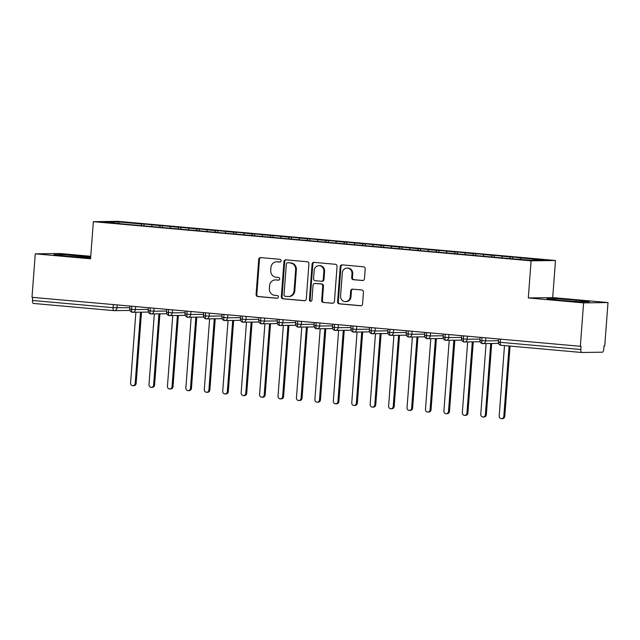 <?xml version="1.0" encoding="UTF-8"?>
<svg xmlns="http://www.w3.org/2000/svg" width="640" height="640" viewBox="0 0 640 640"><rect width="100%" height="100%" fill="white"/><g stroke="black" fill="none" stroke-linecap="round" stroke-linejoin="round"><path stroke-width="0.96" d="M281.064 260.792A1.368 1.272 -90.8 0 0 279.904 259.312L260.68 257.592A1.952 1.816 -90.8 0 0 258.728 259.376L256.088 294.448A1.952 1.816 -90.8 0 0 257.752 296.552L276.976 298.272A1.368 1.272 -90.8 0 0 278.344 297.024A1.368 1.272 -90.8 0 0 277.176 295.544L274.688 295.32A6.256 5.808 -90.8 0 1 269.368 288.576L269.592 285.648A6.256 5.808 -90.8 0 1 275.288 279.912A6.256 5.808 -90.8 0 1 275.848 279.936L278.336 280.16A1.368 1.272 -90.8 0 0 279.704 278.904A1.368 1.272 -90.8 0 0 278.544 277.432L276.056 277.208A6.256 5.808 -90.8 0 1 270.736 270.456L270.952 267.536A6.256 5.808 -90.8 0 1 276.656 261.792A6.256 5.808 -90.8 0 1 277.208 261.816L279.696 262.04A1.368 1.272 -90.8 0 0 281.064 260.792M362.496 280.528A1.952 1.816 -90.8 0 0 364.456 278.744L365.192 268.904A1.952 1.816 -90.8 0 0 363.528 266.792L342.184 264.88A1.952 1.816 -90.8 0 0 340.224 266.672L337.592 301.736A1.952 1.816 -90.8 0 0 339.256 303.848L360.6 305.752A1.952 1.816 -90.8 0 0 362.56 303.968L363.448 292.088A1.952 1.816 -90.8 0 0 361.784 289.976L352.648 289.16A1.952 1.816 -90.8 0 0 350.696 290.944L350.256 296.84A5.232 4.856 -90.8 0 1 345.488 301.632A5.232 4.856 -90.8 0 1 340.576 295.968L342.312 272.888A5.232 4.856 -90.8 0 1 347.072 268.088A5.232 4.856 -90.8 0 1 351.984 273.752L351.696 277.6A1.952 1.816 -90.8 0 0 353.36 279.712L362.848 280.52M90.752 256.28L59.672 253.496L35.272 253.84L32 297.304L581.064 346.352L580.832 349.52A2.984 1.104 95.1 0 0 581.672 352.48A2.984 1.104 95.1 0 0 581.712 352.488L602.424 352.192A2.984 1.104 95.1 0 0 603.752 349.2L603.992 346.024L604.728 346.016L608 302.552L552.704 297.6L555.496 260.488L531.096 260.832L528.304 297.952L583.592 302.896L580.328 346.36M35.272 253.84L90.56 258.792L93.352 221.672L531.096 260.832M308.928 263.872A1.952 1.816 -90.8 0 0 307.264 261.76L285.92 259.848A1.952 1.816 -90.8 0 0 283.96 261.64L281.328 296.704A1.952 1.816 -90.8 0 0 282.992 298.808L304.336 300.72A1.952 1.816 -90.8 0 0 306.288 298.936L308.928 263.872M314.048 262.368L335.4 264.28A1.952 1.816 -90.8 0 1 337.064 266.384L334.424 301.456A1.952 1.816 -90.8 0 1 332.472 303.24L323.336 302.424A1.952 1.816 -90.8 0 1 321.672 300.312L322.736 286.088A1.952 1.816 -90.8 0 0 321.08 283.976L315.016 283.44A1.952 1.816 -90.8 0 0 313.056 285.224L311.944 300.032A1.368 1.272 -90.8 0 1 310.696 301.288A1.368 1.272 -90.8 0 1 309.416 299.8L312.096 264.152A1.952 1.816 -90.8 0 1 314.048 262.368M555.496 260.488L117.76 221.328L93.352 221.672M119.08 223.424L118.424 221.944L104.664 222.136L125.784 224.264L504.728 258.16L530.424 260.224L544.184 260.032L520.776 257.936L520.168 259.304M118.424 221.944L141.832 224.04L141.216 225.408M144 225.656L144.12 224L141.832 224.04M144.12 224L160.264 225.688L159.648 227.056M162.432 227.304L162.552 225.656L160.264 225.688M162.552 225.656L178.688 227.336L178.08 228.704M180.864 228.952L180.984 227.304L178.688 227.336M180.984 227.304L197.12 228.984L196.512 230.352M199.288 230.6L199.416 228.952L197.12 228.984M199.416 228.952L215.552 230.632L214.944 232M217.72 232.248L217.848 230.6L215.552 230.632M217.848 230.6L233.984 232.28L233.376 233.648M236.152 233.896L236.28 232.248L233.984 232.28M236.28 232.248L252.416 233.928L251.808 235.296M254.584 235.544L254.712 233.896L252.416 233.928M254.712 233.896L270.848 235.576L270.24 236.944M273.016 237.2L273.144 235.544L270.848 235.576M273.144 235.544L289.28 237.224L288.672 238.6M291.448 238.848L291.568 237.192L289.28 237.224M291.568 237.192L307.712 238.872L307.096 240.248M309.88 240.496L310 238.84L307.712 238.872M310 238.84L326.144 240.528L325.528 241.896M328.312 242.144L328.432 240.488L326.144 240.528M328.432 240.488L344.576 242.176L343.96 243.544M346.744 243.792L346.864 242.144L344.576 242.176M346.864 242.144L363 243.824L362.392 245.192M365.176 245.44L365.296 243.792L363 243.824M365.296 243.792L381.432 245.472L380.824 246.84M383.6 247.088L383.728 245.44L381.432 245.472M383.728 245.44L399.864 247.12L399.256 248.488M402.032 248.736L402.16 247.088L399.864 247.12M402.16 247.088L418.296 248.768L417.688 250.136M420.464 250.384L420.592 248.736L418.296 248.768M420.592 248.736L436.728 250.416L436.12 251.784M438.896 252.032L439.024 250.384L436.728 250.416M439.024 250.384L455.16 252.064L454.552 253.432M457.328 253.688L457.456 252.032L455.16 252.064M457.456 252.032L473.592 253.712L472.984 255.088M475.76 255.336L475.88 253.68L473.592 253.712M475.88 253.68L492.024 255.36L491.408 256.736M494.192 256.984L494.312 255.328L492.024 255.36M494.312 255.328L510.456 257.016L509.84 258.384M512.624 258.632L512.744 256.976L510.456 257.016M512.744 256.976L520.776 257.936M502.344 256.288L501.632 257.888M483.912 254.64L483.2 256.24M465.48 252.992L464.768 254.584M447.048 251.344L446.336 252.936M428.616 249.688L427.904 251.288M410.184 248.04L409.472 249.64M391.76 246.392L391.048 247.992M373.328 244.744L372.616 246.344M354.896 243.096L354.184 244.696M336.464 241.448L335.752 243.048M318.032 239.8L317.32 241.4M299.6 238.152L298.888 239.752M281.168 236.504L280.456 238.096M262.736 234.856L262.024 236.448M244.304 233.2L243.592 234.8M225.872 231.552L225.16 233.152M207.448 229.904L206.736 231.504M189.016 228.256L188.304 229.856M170.584 226.608L169.872 228.208M32.736 297.376L32.504 300.472L113.088 307.68L113.328 304.584M113.896 310.632L33.384 303.432A2.984 1.104 -84.9 0 1 33.344 303.432A2.984 1.104 -84.9 0 1 32.504 300.472M152.152 224.96L151.44 226.56M583.592 302.896L608 302.552M90.704 256.952L61.872 254.544L53.888 254.656L67.136 256.256L90.64 257.712M552.704 297.6L528.304 297.952M554.912 298.648L546.928 298.76L560.168 300.36L581.392 301.848L589.376 301.736L576.136 300.136L554.912 298.648L554.832 299.72M131.848 306.24L131.616 309.336A2.984 1.104 95.1 0 0 132.456 312.296A2.984 1.104 95.1 0 0 132.472 312.296A2.984 1.104 95.1 0 0 132.496 312.304A2.984 2.776 -90.8 0 0 135.4 309.56L148.28 309.384M150.28 307.888L150.048 310.984A2.984 1.104 95.1 0 0 150.888 313.944A2.984 1.104 95.1 0 0 150.904 313.952A2.984 1.104 95.1 0 0 150.928 313.952A2.984 2.776 -90.8 0 0 153.824 311.216L166.712 311.032M168.712 309.536L168.48 312.64A2.984 1.104 95.1 0 0 169.32 315.6A2.984 1.104 95.1 0 0 169.336 315.6A2.984 1.104 95.1 0 0 169.36 315.6A2.984 2.776 -90.8 0 0 172.256 312.864L185.144 312.68M187.144 311.184L186.904 314.288A2.984 1.104 95.1 0 0 187.752 317.248A2.984 1.104 95.1 0 0 187.768 317.248A2.984 1.104 95.1 0 0 187.792 317.248A2.984 2.776 -90.8 0 0 190.688 314.512L203.576 314.328M205.576 312.832L205.336 315.936A2.984 1.104 95.1 0 0 206.184 318.896A2.984 1.104 95.1 0 0 206.2 318.896A2.984 1.104 95.1 0 0 206.224 318.896A2.984 2.776 -90.8 0 0 209.12 316.16L222 315.976M224 314.48L223.768 317.584A2.984 1.104 95.1 0 0 224.616 320.544A2.984 1.104 95.1 0 0 224.632 320.544A2.984 1.104 95.1 0 0 224.656 320.544A2.984 2.776 -90.8 0 0 227.552 317.808L240.432 317.624M242.432 316.136L242.2 319.232A2.984 1.104 95.1 0 0 243.048 322.192A2.984 1.104 95.1 0 0 243.056 322.192A2.984 1.104 95.1 0 0 243.088 322.192A2.984 2.776 -90.8 0 0 245.984 319.456L258.864 319.272M260.864 317.784L260.632 320.88A2.984 1.104 95.1 0 0 261.472 323.84A2.984 1.104 95.1 0 0 261.488 323.84A2.984 1.104 95.1 0 0 261.52 323.84A2.984 2.776 -90.8 0 0 264.416 321.104L277.296 320.92M279.296 319.432L279.064 322.528A2.984 1.104 95.1 0 0 279.904 325.488A2.984 1.104 95.1 0 0 279.92 325.488A2.984 1.104 95.1 0 0 279.952 325.488A2.984 2.776 -90.8 0 0 282.848 322.752L295.728 322.576M297.728 321.08L297.496 324.176A2.984 1.104 95.1 0 0 298.336 327.136A2.984 1.104 95.1 0 0 298.352 327.136A2.984 1.104 95.1 0 0 298.384 327.136A2.984 2.776 -90.8 0 0 301.28 324.4L314.16 324.224M316.16 322.728L315.928 325.824A2.984 1.104 95.1 0 0 316.768 328.784A2.984 1.104 95.1 0 0 316.784 328.784A2.984 1.104 95.1 0 0 316.808 328.792A2.984 2.776 -90.8 0 0 319.704 326.048L332.592 325.872M334.592 324.376L334.36 327.472A2.984 1.104 95.1 0 0 335.2 330.432A2.984 1.104 95.1 0 0 335.216 330.44A2.984 1.104 95.1 0 0 335.24 330.44A2.984 2.776 -90.8 0 0 338.136 327.704L351.024 327.52M353.024 326.024L352.792 329.128A2.984 1.104 95.1 0 0 353.632 332.088A2.984 1.104 95.1 0 0 353.648 332.088A2.984 1.104 95.1 0 0 353.672 332.088A2.984 2.776 -90.8 0 0 356.568 329.352L369.456 329.168M371.456 327.672L371.216 330.776A2.984 1.104 95.1 0 0 372.064 333.736A2.984 1.104 95.1 0 0 372.08 333.736A2.984 1.104 95.1 0 0 372.104 333.736A2.984 2.776 -90.8 0 0 375 331L387.888 330.816M389.888 329.32L389.648 332.424A2.984 1.104 95.1 0 0 390.496 335.384A2.984 1.104 95.1 0 0 390.512 335.384A2.984 1.104 95.1 0 0 390.536 335.384A2.984 2.776 -90.8 0 0 393.432 332.648L406.312 332.464M408.312 330.968L408.08 334.072A2.984 1.104 95.1 0 0 408.928 337.032A2.984 1.104 95.1 0 0 408.936 337.032A2.984 1.104 95.1 0 0 408.968 337.032A2.984 2.776 -90.8 0 0 411.864 334.296L424.744 334.112M426.744 332.624L426.512 335.72A2.984 1.104 95.1 0 0 427.36 338.68A2.984 1.104 95.1 0 0 427.368 338.68A2.984 1.104 95.1 0 0 427.4 338.68A2.984 2.776 -90.8 0 0 430.296 335.944L443.176 335.76M445.176 334.272L444.944 337.368A2.984 1.104 95.1 0 0 445.784 340.328A2.984 1.104 95.1 0 0 445.8 340.328A2.984 1.104 95.1 0 0 445.832 340.328A2.984 2.776 -90.8 0 0 448.728 337.592L461.608 337.408M463.608 335.92L463.376 339.016A2.984 1.104 95.1 0 0 464.216 341.976A2.984 1.104 95.1 0 0 464.232 341.976A2.984 1.104 95.1 0 0 464.264 341.976A2.984 2.776 -90.8 0 0 467.16 339.24L480.04 339.064M482.04 337.568L481.808 340.664A2.984 1.104 95.1 0 0 482.648 343.624A2.984 1.104 95.1 0 0 482.664 343.624A2.984 1.104 95.1 0 0 482.696 343.624A2.984 2.776 -90.8 0 0 485.592 340.888L498.472 340.712M83 257.368L83.104 256.032M61.792 255.616L61.872 254.544M576.032 301.472L576.136 300.136M280.12 262L277.952 261.808A6.256 5.808 -90.8 0 0 277.392 261.784L276.656 261.792M275.288 279.912L276.032 279.904A6.256 5.808 -90.8 0 1 276.584 279.92L278.76 280.12M260.912 257.616A1.952 1.816 -90.8 0 0 259.464 259.368L256.824 294.432A1.952 1.816 -90.8 0 0 258.488 296.544L277.392 298.232M286.152 259.872A1.952 1.816 -90.8 0 0 284.704 261.624L282.064 296.688A1.952 1.816 -90.8 0 0 283.728 298.8L304.84 300.688M287.704 262.752A1.368 1.272 -90.8 0 0 286.336 264.008L284.016 294.784A1.368 1.272 -90.8 0 0 285.184 296.264L287.808 296.496A6.256 5.808 -90.8 0 0 288.36 296.52A6.256 5.808 -90.8 0 0 294.064 290.784L295.648 269.744A6.256 5.808 -90.8 0 0 290.328 262.992L288.44 262.744A1.368 1.272 -90.8 0 0 288.2 262.752M288.36 296.52L289.104 296.504A6.256 5.808 -90.8 0 0 294.808 290.768L294.064 290.784M288.44 262.744L291.064 262.976A6.256 5.808 -90.8 0 1 296.384 269.728L294.808 290.768M332.976 303.208L323.336 302.424M315.408 283.432A1.952 1.816 -90.8 0 1 315.752 283.424L321.816 283.968A1.952 1.816 -90.8 0 1 323.48 286.08L322.408 300.304A1.952 1.816 -90.8 0 0 324.072 302.408M314.28 262.384A1.952 1.816 -90.8 0 0 312.832 264.144L310.152 299.792A1.368 1.272 -90.8 0 0 311.072 301.224M323.848 271.336A5.232 4.856 -90.8 0 0 318.936 265.672A5.232 4.856 -90.8 0 0 314.168 270.464L313.56 278.6A1.952 1.816 -90.8 0 0 315.224 280.712L321.28 281.256A1.952 1.816 -90.8 0 0 323.24 279.464L323.848 271.336L324.584 271.32A5.232 4.856 -90.8 0 0 319.672 265.664L318.936 265.672M322.024 281.24A1.952 1.816 -90.8 0 0 323.976 279.456L323.24 279.464M324.584 271.32L323.976 279.456M347.072 268.088L347.816 268.08A5.232 4.856 -90.8 0 1 352.728 273.744L352.44 277.592A1.952 1.816 -90.8 0 0 354.104 279.696L363 280.496M345.488 301.632L346.224 301.624A5.232 4.856 -90.8 0 0 350.992 296.824L350.256 296.84M352.888 289.176A1.952 1.816 -90.8 0 0 351.432 290.936L350.992 296.824M342.416 264.904A1.952 1.816 -90.8 0 0 340.968 266.656L338.328 301.728A1.952 1.816 -90.8 0 0 339.992 303.832L361.104 305.72M135.184 383.408L136.144 383.4A2.488 2.312 89.2 0 1 133.872 385.68L132.912 385.696A2.488 2.312 -90.8 0 0 135.184 383.408L140.536 312.192M135.896 312.256L130.576 383A2.488 2.312 -90.8 0 0 132.912 385.696M136.144 383.4L141.496 312.176M153.616 385.056L154.576 385.048A2.488 2.312 89.2 0 1 152.304 387.328L151.344 387.344A2.488 2.312 -90.8 0 0 153.616 385.056L158.968 313.84M154.328 313.904L149.008 384.648A2.488 2.312 -90.8 0 0 151.344 387.344M154.576 385.048L159.928 313.824M172.048 386.704L173.008 386.696A2.488 2.312 89.2 0 1 170.736 388.976L169.776 388.992A2.488 2.312 -90.8 0 0 172.048 386.704L177.4 315.488M172.752 315.552L167.44 386.296A2.488 2.312 -90.8 0 0 169.776 388.992M173.008 386.696L178.36 315.48M190.472 388.36L191.44 388.344A2.488 2.312 89.2 0 1 189.168 390.624L188.208 390.64A2.488 2.312 -90.8 0 0 190.472 388.36L195.832 317.136M191.184 317.208L185.864 387.944A2.488 2.312 -90.8 0 0 188.208 390.64M191.44 388.344L196.792 317.128M208.904 390.008L209.864 389.992A2.488 2.312 89.2 0 1 207.6 392.272L206.64 392.288A2.488 2.312 -90.8 0 0 208.904 390.008L214.264 318.784M209.616 318.856L204.296 389.592A2.488 2.312 -90.8 0 0 206.64 392.288M209.864 389.992L215.224 318.776M227.336 391.656L228.296 391.64A2.488 2.312 89.2 0 1 226.032 393.92L225.072 393.936A2.488 2.312 -90.8 0 0 227.336 391.656L232.696 320.44M228.048 320.504L222.728 391.24A2.488 2.312 -90.8 0 0 225.072 393.936M228.296 391.64L233.656 320.424M245.768 393.304L246.728 393.288A2.488 2.312 89.2 0 1 244.464 395.576L243.504 395.584A2.488 2.312 -90.8 0 0 245.768 393.304L251.12 322.088M246.48 322.152L241.16 392.888A2.488 2.312 -90.8 0 0 243.504 395.584M246.728 393.288L252.088 322.072M264.2 394.952L265.16 394.936A2.488 2.312 89.2 0 1 262.896 397.224L261.928 397.232A2.488 2.312 -90.8 0 0 264.2 394.952L269.552 323.736M264.912 323.8L259.592 394.536A2.488 2.312 -90.8 0 0 261.928 397.232M265.16 394.936L270.52 323.72M282.632 396.6L283.592 396.584A2.488 2.312 89.2 0 1 281.32 398.872L280.36 398.88A2.488 2.312 -90.8 0 0 282.632 396.6L287.984 325.384M283.344 325.448L278.024 396.192A2.488 2.312 -90.8 0 0 280.36 398.88M283.592 396.584L288.944 325.368M301.064 398.248L302.024 398.232A2.488 2.312 89.2 0 1 299.752 400.52L298.792 400.536A2.488 2.312 -90.8 0 0 301.064 398.248L306.416 327.032M301.776 327.096L296.456 397.84A2.488 2.312 -90.8 0 0 298.792 400.536M302.024 398.232L307.376 327.016M319.496 399.896L320.456 399.888A2.488 2.312 89.2 0 1 318.184 402.168L317.224 402.184A2.488 2.312 -90.8 0 0 319.496 399.896L324.848 328.68M320.208 328.744L314.888 399.488A2.488 2.312 -90.8 0 0 317.224 402.184M320.456 399.888L325.808 328.664M337.928 401.544L338.888 401.536A2.488 2.312 89.2 0 1 336.616 403.816L335.656 403.832A2.488 2.312 -90.8 0 0 337.928 401.544L343.28 330.328M338.632 330.392L333.32 401.136A2.488 2.312 -90.8 0 0 335.656 403.832M338.888 401.536L344.24 330.312M356.36 403.192L357.32 403.184A2.488 2.312 89.2 0 1 355.048 405.464L354.088 405.48A2.488 2.312 -90.8 0 0 356.36 403.192L361.712 331.976M357.064 332.04L351.752 402.784A2.488 2.312 -90.8 0 0 354.088 405.48M357.32 403.184L362.672 331.968M374.784 404.848L375.752 404.832A2.488 2.312 89.2 0 1 373.48 407.112L372.52 407.128A2.488 2.312 -90.8 0 0 374.784 404.848L380.144 333.624M375.496 333.696L370.176 404.432A2.488 2.312 -90.8 0 0 372.52 407.128M375.752 404.832L381.104 333.616M393.216 406.496L394.176 406.48A2.488 2.312 89.2 0 1 391.912 408.76L390.952 408.776A2.488 2.312 -90.8 0 0 393.216 406.496L398.576 335.272M393.928 335.344L388.608 406.08A2.488 2.312 -90.8 0 0 390.952 408.776M394.176 406.48L399.536 335.264M411.648 408.144L412.608 408.128A2.488 2.312 89.2 0 1 410.344 410.408L409.384 410.424A2.488 2.312 -90.8 0 0 411.648 408.144L417.008 336.928M412.36 336.992L407.04 407.728A2.488 2.312 -90.8 0 0 409.384 410.424M412.608 408.128L417.968 336.912M430.08 409.792L431.04 409.776A2.488 2.312 89.2 0 1 428.776 412.064L427.808 412.072A2.488 2.312 -90.8 0 0 430.08 409.792L435.432 338.576M430.792 338.64L425.472 409.376A2.488 2.312 -90.8 0 0 427.808 412.072M431.04 409.776L436.4 338.56M448.512 411.44L449.472 411.424A2.488 2.312 89.2 0 1 447.208 413.712L446.24 413.72A2.488 2.312 -90.8 0 0 448.512 411.44L453.864 340.224M449.224 340.288L443.904 411.024A2.488 2.312 -90.8 0 0 446.24 413.72M449.472 411.424L454.832 340.208M466.944 413.088L467.904 413.072A2.488 2.312 89.2 0 1 465.632 415.36L464.672 415.368A2.488 2.312 -90.8 0 0 466.944 413.088L472.296 341.872M467.656 341.936L462.336 412.672A2.488 2.312 -90.8 0 0 464.672 415.368M467.904 413.072L473.256 341.856M485.376 414.736L486.336 414.72A2.488 2.312 89.2 0 1 484.064 417.008L483.104 417.024A2.488 2.312 -90.8 0 0 485.376 414.736L490.728 343.52M486.088 343.584L480.768 414.328A2.488 2.312 -90.8 0 0 483.104 417.024M486.336 414.72L491.688 343.504M503.808 416.384L504.768 416.376A2.488 2.312 89.2 0 1 502.496 418.656L501.536 418.672A2.488 2.312 -90.8 0 0 503.808 416.384L509.096 345.992M504.488 345.576L499.2 415.976A2.488 2.312 -90.8 0 0 501.536 418.672M504.768 416.376L510.056 346.08M129.952 310.432L114.24 310.656A2.984 2.776 -90.8 0 1 113.976 310.64A2.984 1.104 -84.9 0 1 113.936 310.64A2.984 1.104 -84.9 0 1 113.088 307.68L129.848 307.728M581.632 352.48L501.12 345.272A2.984 1.104 95.1 0 1 501.08 345.272L581.672 352.48M500.472 339.216L500.24 342.312L580.832 349.52M500.24 342.312A2.984 1.104 95.1 0 0 501.08 345.272A2.984 2.984 0 0 1 498.368 342.072L500.24 342.312M117.192 304.928L116.968 307.912A2.984 2.776 -90.8 0 1 114.24 310.656A2.984 2.984 0 0 1 113.936 310.64L33.344 303.432M129.976 306.072L129.744 309.096L131.616 309.336L135.392 309.56L135.624 306.576M154.048 308.224L153.824 311.208L148.176 310.744A2.984 2.984 0 0 0 150.888 313.944M172.48 309.872L172.256 312.864M190.912 311.52L190.688 314.512L185.04 314.048A2.984 2.984 0 0 0 187.752 317.248L203.672 317.032M209.344 313.176L209.12 316.16L203.472 315.696A2.984 2.984 0 0 0 206.184 318.896L222.104 318.68M227.776 314.824L227.552 317.808L221.904 317.344A2.984 2.984 0 0 0 224.616 320.544M246.208 316.472L245.984 319.456L240.328 318.992A2.984 2.984 0 0 0 243.048 322.192L258.968 321.976M264.64 318.12L264.416 321.104L258.76 320.64A2.984 2.984 0 0 0 261.472 323.84L277.4 323.624M283.072 319.768L282.848 322.752L277.192 322.288A2.984 2.984 0 0 0 279.904 325.488L295.832 325.272M301.504 321.416L301.28 324.4L295.624 323.936A2.984 2.984 0 0 0 298.336 327.136M319.928 323.064L319.704 326.048L314.056 325.584A2.984 2.984 0 0 0 316.768 328.784M338.36 324.712L338.136 327.704M356.792 326.36L356.568 329.344L350.92 328.888A2.984 2.984 0 0 0 353.632 332.088L369.552 331.864M375.224 328.008L375 331L369.352 330.536A2.984 2.984 0 0 0 372.064 333.736L387.984 333.52M393.656 329.656L393.432 332.648L387.784 332.184A2.984 2.984 0 0 0 390.496 335.384M412.088 331.312L411.864 334.296L406.216 333.832A2.984 2.984 0 0 0 408.928 337.032L424.848 336.816M430.52 332.96L430.296 335.944L424.64 335.48A2.984 2.984 0 0 0 427.36 338.68L443.28 338.464M448.952 334.608L448.728 337.592L443.072 337.128A2.984 2.984 0 0 0 445.784 340.328L461.712 340.112M467.384 336.256L467.16 339.24L461.504 338.776A2.984 2.984 0 0 0 464.216 341.976M485.816 337.904L485.592 340.888L479.936 340.424A2.984 2.984 0 0 0 482.648 343.624M166.832 309.368L166.608 312.4L172.256 312.856M332.712 324.208L332.488 327.232L338.136 327.696M277.952 261.808L277.208 261.816M276.584 279.92L275.848 279.936M258.488 296.544L257.752 296.552M256.824 294.432L256.088 294.448M259.464 259.368L258.728 259.376M283.728 298.8L282.992 298.808M282.064 296.688L281.328 296.704M284.704 261.624L283.96 261.64M296.384 269.728L295.648 269.744M291.064 262.976L290.328 262.992M322.408 300.304L321.672 300.312M323.48 286.08L322.736 286.088M321.816 283.968L321.08 283.976M315.752 283.424L315.016 283.44M310.152 299.792L309.416 299.8M312.832 264.144L312.096 264.152M354.104 279.696L353.36 279.712M352.44 277.592L351.696 277.6M352.728 273.744L351.984 273.752M351.432 290.936L350.696 290.944M339.992 303.832L339.256 303.848M338.328 301.728L337.592 301.736M340.968 266.656L340.224 266.672M129.744 309.096A2.984 2.984 0 0 0 132.456 312.296M148.4 307.72L148.176 310.744M132.472 312.296L148.384 312.08M166.608 312.4A2.984 2.984 0 0 0 169.32 315.6L185.24 315.376M150.904 313.952L166.816 313.728M185.264 311.016L185.04 314.048M203.696 312.664L203.472 315.696M222.128 314.312L221.904 317.344M240.56 315.968L240.328 318.992M224.632 320.544L240.536 320.328M258.992 317.616L258.76 320.64M277.424 319.264L277.192 322.288M295.856 320.912L295.624 323.936M314.288 322.56L314.056 325.584M298.352 327.136L314.264 326.92M332.488 327.232A2.984 2.984 0 0 0 335.2 330.432L351.128 330.216M316.784 328.784L332.696 328.568M351.144 325.856L350.92 328.888M369.576 327.504L369.352 330.536M388.008 329.152L387.784 332.184M406.44 330.8L406.216 333.832M390.512 335.384L406.416 335.168M424.872 332.456L424.64 335.48M443.304 334.104L443.072 337.128M461.736 335.752L461.504 338.776M480.168 337.4L479.936 340.424M464.232 341.976L480.144 341.76M498.6 339.048L498.368 342.072M482.664 343.624L498.576 343.408M288.32 262.744L287.584 262.752M315.584 283.424L314.84 283.432M322.192 281.248L321.456 281.256"/></g></svg>
